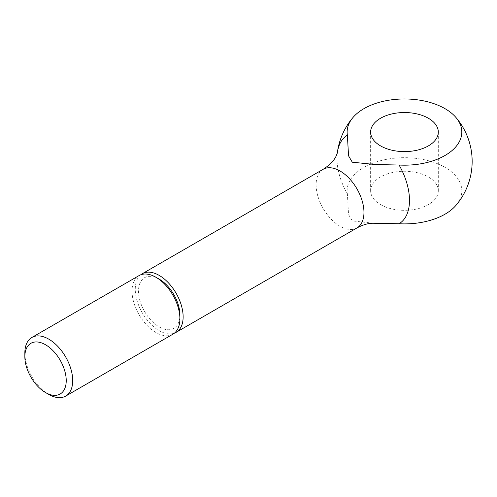 <?xml version="1.0" encoding="UTF-8"?>
<svg xmlns="http://www.w3.org/2000/svg" width="497" height="497" viewBox="0 0 497 497"><rect width="100%" height="100%" fill="white"/><g stroke="black" fill="none" stroke-linecap="round" stroke-linejoin="round"><path stroke-width="0.37" stroke-dasharray="2.48 1.86" d="M139.042 275.593A33.839 19.538 -120 0 0 132.034 291.087A33.839 19.538 -120 0 0 146.808 325.137A33.839 19.538 -120 0 0 172.881 334.208M159.202 279.14A29.261 16.892 -120 0 0 138.514 291.087A29.261 16.892 -120 0 0 159.202 326.92A29.261 16.892 -120 0 0 179.895 314.974M140.738 274.791A33.839 19.538 -120 0 0 135.271 289.217A33.839 19.538 -120 0 0 148.994 322.131A33.839 19.538 -120 0 0 174.422 333.139M373.545 223.252L352.28 220.917L348.54 214.524L347.384 193.898A57.341 33.106 180 0 1 380.056 160.829A57.341 33.106 180 0 1 445.014 167.377A57.341 33.106 180 0 1 455.867 205.46M337.333 152.946L337.283 153.269A67.679 67.679 0 0 1 337.314 153.02A51.272 29.603 -120 0 0 337.283 153.269L337.283 153.269A51.272 29.603 -120 0 0 347.384 193.898M380.54 204.596A33.839 19.538 0 0 0 417.418 208.833A33.839 19.538 0 0 0 438.311 190.786A33.839 19.538 0 0 0 428.395 176.969A33.839 19.538 0 0 0 391.518 172.732A33.839 19.538 0 0 0 370.632 190.786A33.839 19.538 0 0 0 380.54 204.596M24.85 352.969A33.839 19.538 -120 0 0 48.781 394.413M323.118 169.315A33.839 19.538 -120 0 0 316.111 184.809A33.839 19.538 -120 0 0 340.041 226.253A33.839 19.538 -120 0 0 356.958 227.93M438.311 132.072L438.311 190.786M370.632 132.072L370.632 190.786"/><path stroke-width="0.75" d="M45.538 392.543L48.781 394.413A33.839 19.538 -120 0 0 65.697 396.09A33.839 19.538 -120 0 0 72.705 380.596A33.839 19.538 -120 0 0 57.938 346.539A33.839 19.538 -120 0 0 31.858 337.475A33.839 19.538 -120 0 0 24.85 352.969L24.85 356.709A29.261 16.892 -120 0 0 45.538 392.543A29.261 16.892 -120 0 0 66.231 380.596A29.261 16.892 -120 0 0 45.544 344.763A29.261 16.892 -120 0 0 24.85 356.709M155.965 277.27L159.202 279.14A29.261 16.892 -120 0 1 179.895 314.974L179.895 318.714A33.839 19.538 -120 0 0 155.965 277.27A33.839 19.538 -120 0 0 139.042 275.593L31.858 337.475M174.422 333.139A33.839 19.538 -120 0 0 176.124 332.338A33.839 19.538 -120 0 0 183.132 316.844A33.839 19.538 -120 0 0 168.359 282.793A33.839 19.538 -120 0 0 142.279 273.723A33.839 19.538 -120 0 0 140.738 274.791M455.867 117.391A67.679 67.679 0 0 1 455.867 205.46A57.341 33.106 180 0 1 399.079 223.743A51.272 29.603 -120 0 0 399.079 165.029A57.341 33.106 0 0 0 451.705 150.839A57.341 33.106 0 0 0 455.867 117.391A57.341 33.106 0 0 0 445.014 108.663A57.341 33.106 0 0 0 353.075 117.391A57.341 33.106 0 0 0 347.384 135.184A51.272 29.603 -120 0 0 337.314 153.014A67.679 67.679 0 0 1 353.075 117.391M347.384 135.184L348.54 155.809L352.28 162.202L375.378 164.538L399.079 165.029M428.395 118.255A33.839 19.538 180 0 1 438.311 132.072A33.839 19.538 180 0 1 417.418 150.119A33.839 19.538 180 0 1 380.54 145.882A33.839 19.538 180 0 1 370.632 132.072A33.839 19.538 180 0 1 391.518 114.018A33.839 19.538 180 0 1 428.395 118.255M399.079 223.743L373.545 223.252C368.55 223.134 363.021 224.694 356.958 227.93A33.839 19.538 -120 0 0 363.966 212.443A33.839 19.538 -120 0 0 340.041 170.993A33.839 19.538 -120 0 0 323.118 169.315C329.797 165.023 334.17 160.525 336.239 155.828L337.333 152.946M65.697 396.09L172.881 334.208A33.839 19.538 -120 0 0 179.895 318.714M142.279 273.723L323.118 169.315M176.124 332.338L356.958 227.93"/></g></svg>
